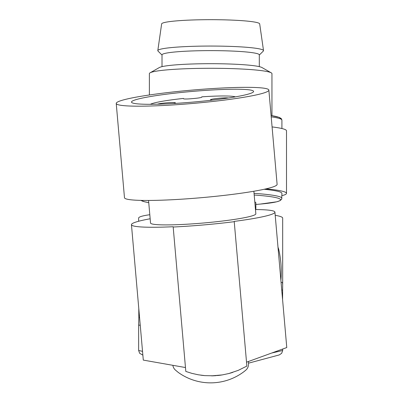 <?xml version="1.0" encoding="UTF-8"?>
<svg xmlns="http://www.w3.org/2000/svg" width="403" height="403" viewBox="0 0 403 403"><rect width="100%" height="100%" fill="white"/><g stroke="black" fill="none" stroke-linecap="round" stroke-linejoin="round"><path stroke-width="0.6" d="M172.882 365.32A7.662 7.662 0 0 0 175.955 370.498A64.349 64.349 0 0 0 178.529 372.614A55.312 55.312 0 0 0 244.319 371.39A64.349 64.349 0 0 0 245.372 370.498A7.662 7.662 0 0 0 248.505 364.312L248.505 361.476L248.505 364.312M280.891 280.352A100.559 100.559 0 0 0 278.816 249.83A15.324 15.324 0 0 0 277.999 247.261M282.674 349.043L282.674 350.489L281.687 353.28L279.269 354.927L248.505 363.174M140.254 325.297L138.652 325.065L138.652 350.489L139.639 353.28L142.864 355.144M149.805 214.723A72.011 6.277 180 0 0 138.652 218.078L138.652 221.257M275.204 215.293A72.011 6.277 0 0 1 282.674 218.078L282.674 284.629L282.458 282.392L281.072 282.392M138.652 350.489L142.531 351.335M138.652 325.065L138.834 317.635A826.241 72.011 -90 0 1 138.778 308.476M282.584 299.696A826.241 72.011 90 0 0 282.624 290.054L282.674 284.629M271.239 72.812A61.286 5.34 180 0 0 210.663 68.283A61.286 5.34 180 0 0 150.082 72.812L159.376 67.533A51.886 4.524 180 0 1 210.663 63.694A51.886 4.524 180 0 1 261.95 67.533L271.239 72.812A61.286 5.34 180 0 1 271.949 73.623L271.949 115.666M150.082 72.812A61.286 5.34 180 0 0 149.377 73.623L149.377 94.982M264.141 189.274A71.245 6.211 180 0 1 281.909 193.375L281.707 199.173L280.02 200.694L276.68 201.807L260.091 204.099A69.9 6.09 0 0 1 259.708 204.135A69.9 6.09 0 0 1 259.325 204.165M259.31 55.045L263.32 51.065A52.858 4.609 180 0 0 263.517 50.607L259.688 23.898A49.03 4.272 180 0 0 238.783 20.452A49.03 4.272 180 0 0 188.297 20.15A49.03 4.272 180 0 0 161.638 23.898L157.805 50.607A52.858 4.609 180 0 0 158.006 51.065L162.016 55.045M259.31 66.641L259.31 54.858A48.647 4.242 180 0 0 238.566 51.388A48.647 4.242 180 0 0 188.201 51.1A48.647 4.242 180 0 0 162.016 54.858L162.016 66.641M266 188.856A75.84 6.609 0 0 1 286.503 193.375A75.84 6.609 0 0 1 281.909 195.641M286.503 193.375L286.503 130.794A75.84 6.609 0 0 0 272.085 126.92M254.812 201.968A45.196 3.939 0 0 1 255.86 202.815L255.86 209.555M271.204 116.84A71.245 6.211 180 0 1 281.909 120.109L281.909 128.532M282.674 350.489L271.748 353.018M263.517 50.607A52.858 4.609 180 0 0 240.979 46.889A52.858 4.609 180 0 0 186.549 46.562A52.858 4.609 180 0 0 157.805 50.607M150.158 218.764A72.011 6.277 -5 0 0 131.449 224.683A72.011 6.277 -5 0 0 173.154 226.733L173.179 227.025A75.074 6.544 175 0 0 234.234 221.685L234.208 221.393A72.011 6.277 175 0 0 274.927 212.129L286.77 347.547L246.525 362.196M255.472 209.55A72.011 6.277 175 0 1 274.927 212.129M148.556 200.457L150.531 223.01A52.858 4.609 -5 0 0 203.591 222.995A52.858 4.609 -5 0 0 255.845 213.797L253.87 191.244M116.23 103.44L124.477 197.712A76.61 6.675 -5 0 0 201.374 197.687A76.61 6.675 -5 0 0 277.108 184.357L268.861 90.086A76.61 6.675 -5 0 0 191.964 90.111A76.61 6.675 -5 0 0 116.23 103.44A76.61 6.675 -5 0 0 193.128 103.415A76.61 6.675 -5 0 0 268.861 90.086M149.704 104.301A61.286 5.34 -5 0 0 211.998 100.156A61.286 5.34 -5 0 0 252.963 92.287A61.286 5.34 -5 0 0 235.387 89.224A61.286 5.34 -5 0 0 164.545 94.428A61.286 5.34 -5 0 0 132.27 102.851A61.286 5.34 -5 0 0 149.704 104.301M235.382 96.861A43.514 3.793 175 0 0 201.777 96.831L201.802 97.128A7.662 0.67 -5 0 1 194.231 98.463L191.178 98.73A7.662 0.67 -5 0 1 183.491 98.735L183.461 98.433A43.514 3.793 175 0 0 150.374 104.301M212.406 100.11A9.193 0.801 175 0 1 210.497 99.788A9.193 0.801 175 0 1 218.245 98.317A9.193 0.801 175 0 1 228.4 97.989M157.447 104.196A9.193 0.801 175 0 1 167.502 102.755A9.193 0.801 175 0 1 175.391 102.861A9.193 0.801 175 0 1 173.562 103.506M216.29 375.636L213.363 375.808A72.011 72.011 0 0 1 211.58 375.853L222.265 374.916L228.823 373.531L238.213 370.377L246.868 366.09L234.234 221.685M213.55 375.798L204.88 375.626L198.301 374.79L191.924 373.374L185.813 371.435L173.179 227.025M231.297 372.835L232.798 372.372L231.297 372.835A72.011 72.011 0 0 1 229.866 373.249L228.184 373.692M221.368 375.057A72.011 72.011 0 0 1 220.653 375.158M220.174 375.223A72.011 72.011 0 0 1 219.444 375.319M219.227 375.344L219.202 375.349A72.011 72.011 0 0 1 218.965 375.374L218.95 375.379M203.792 375.525L204.875 375.621L203.792 375.525A72.011 72.011 0 0 1 202.316 375.369L200.765 375.173L202.316 375.369M214.114 375.772L214.436 375.757M219.202 375.349L217.212 375.556M221.62 375.017L220.275 375.213M185.476 367.541L143.297 360.101L131.449 224.683M139.584 317.635L138.834 317.635M282.624 290.054L281.742 290.054M254.056 193.354A71.245 6.211 0 0 1 281.909 198.276M148.742 202.618A69.9 6.09 0 0 1 141.1 200.392M254.202 195.027A69.9 6.09 0 0 1 260.086 204.099L255.86 204.462M280.327 118.809A69.714 6.075 180 0 0 271.088 115.555M140.753 200.387L144.642 201.807L148.742 202.623M281.909 120.109L281.41 118.739L279.46 117.444L271.088 115.53"/></g></svg>

